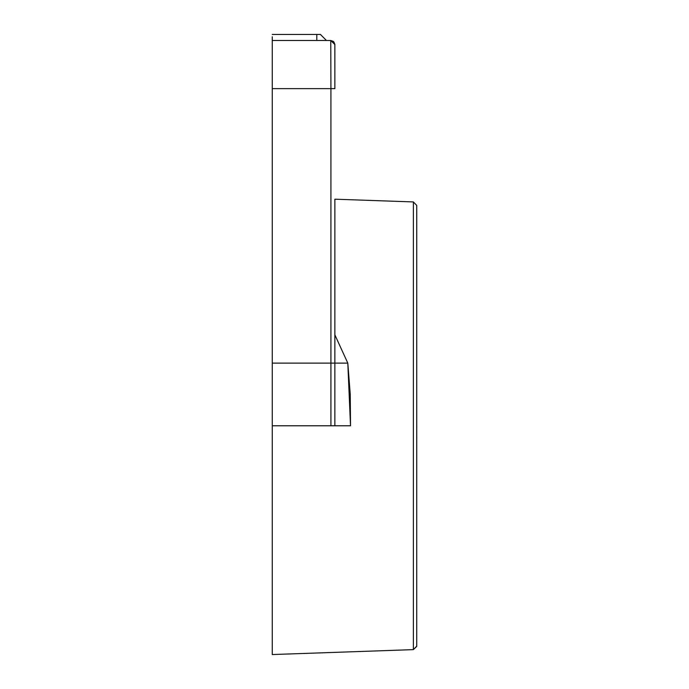 <?xml version="1.0" encoding="UTF-8"?>
<svg xmlns="http://www.w3.org/2000/svg" width="689" height="689" viewBox="0 0 689 689"><rect width="100%" height="100%" fill="white"/><g stroke="black" fill="none" stroke-linecap="round" stroke-linejoin="round"><path stroke-width="1.03" d="M316.802 40.47L316.802 34.45L320.419 34.45L272.258 34.45L316.802 34.45L316.802 40.47M326.431 40.47L320.419 34.45L326.431 40.47M272.258 62.57L272.258 58.866M272.258 56.128L272.258 88.631L330.918 88.631L330.772 40.47L272.258 40.47L272.258 36.758M272.258 88.631L272.258 363.12L272.258 88.631L330.918 88.631L330.772 40.47L277.572 40.47M416.742 205.417L413.374 201.929L334.863 199.19L413.374 201.929L413.374 649.624L272.258 654.55L272.258 363.12L330.918 363.12L330.918 88.631L330.918 425.776L272.258 425.776L330.918 425.776L330.918 363.12L334.863 363.12L334.863 425.776L330.918 425.776L334.863 425.776L334.863 363.12L272.258 363.12L272.258 654.55L413.374 649.624L416.733 646.377L416.742 205.417L413.374 201.929L413.374 649.624L416.742 646.136M272.258 416.13L272.258 393.195M272.258 88.674L272.258 68.84M330.918 88.631L334.863 88.631L330.918 88.631M272.258 70.252L272.258 40.47L330.772 40.47L334.863 44.518M334.863 363.12L347.807 363.12L334.863 334.845L347.807 363.12L350.236 394.099L350.52 425.776L334.863 425.776L350.52 425.776L347.807 363.12L334.863 363.12L334.871 199.19M334.182 42.287L330.772 40.47L333.416 41.435L334.854 44.217L334.863 88.631L334.863 44.441M272.258 445.051L272.258 472.344M272.258 437.816L272.258 416.337M272.258 389.655L272.258 209.947M272.258 400.033L272.258 422.159M272.258 390.491L272.258 270.872"/></g></svg>
